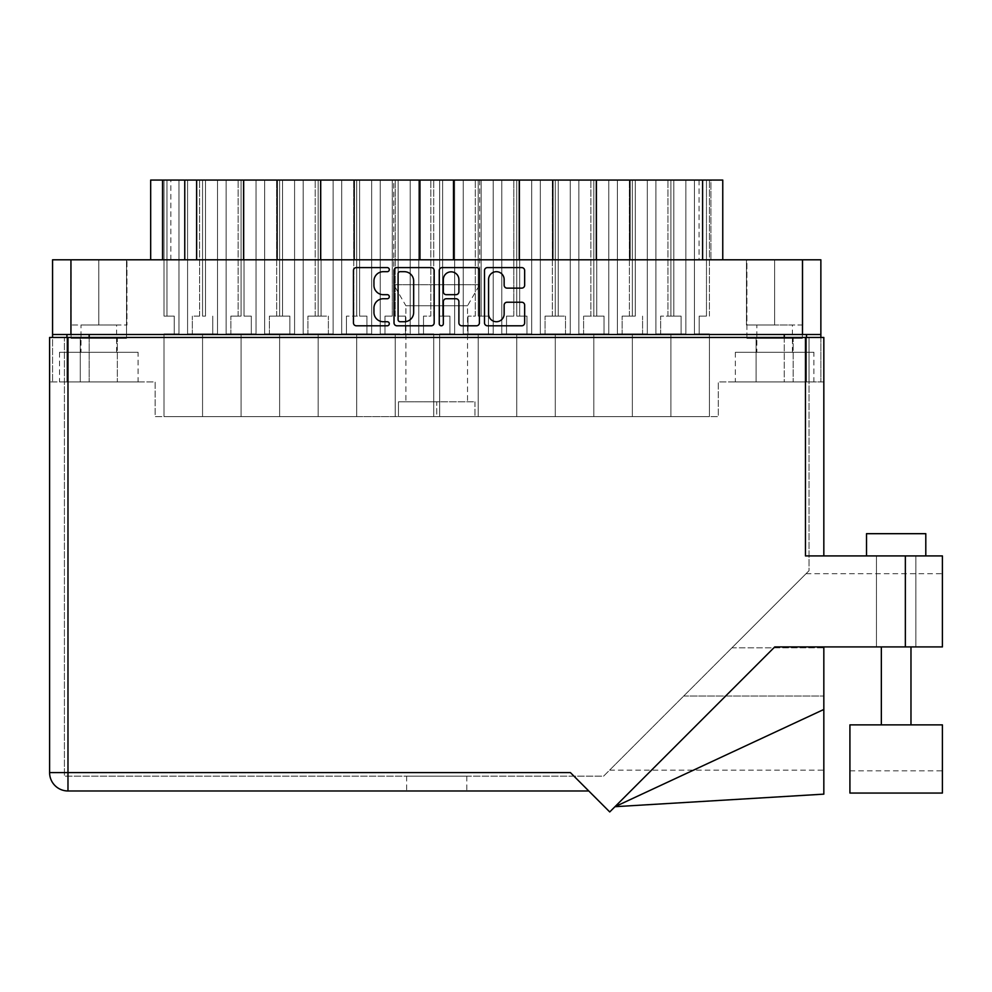 <?xml version="1.0" encoding="UTF-8"?>
<svg xmlns="http://www.w3.org/2000/svg" width="992" height="992" viewBox="0 0 992 992"><rect width="100%" height="100%" fill="white"/><g stroke="black" fill="none" stroke-linecap="round" stroke-linejoin="round"><path stroke-width="0.74" stroke-dasharray="4.96 3.72" d="M632.35 333.907L617.384 333.907L622.12 333.907L617.384 333.907L617.384 180.06L617.384 333.907L632.35 333.907L617.384 333.907L632.35 333.907L617.384 333.907L622.12 333.907L617.384 333.907L617.384 180.06L617.384 333.907L632.35 333.907L617.384 333.907L617.384 180.06L617.384 333.907L617.384 180.06L629.412 180.06L617.384 180.06L617.384 333.907L647.317 333.907L647.317 180.06L647.317 333.907L647.317 180.06L647.317 333.907L647.317 180.06L632.35 180.06L635.289 180.06L635.289 316.113L635.289 180.06L632.35 180.06L635.289 180.06L632.35 180.06L635.289 180.06L635.289 316.113L635.289 180.06L608.79 180.06L635.289 180.06L632.35 180.06L632.35 316.113L632.35 180.06L632.35 316.113L632.35 180.06L632.35 316.113L632.35 180.06L635.289 180.06L635.289 316.113L622.12 316.113L635.289 316.113L632.35 316.113L635.289 316.113L632.35 316.113L635.289 316.113L632.35 316.113L635.289 316.113L632.35 316.113L635.289 316.113L635.289 180.06L670.89 180.06L670.89 316.113L670.89 180.06L670.89 316.113L660.66 316.113L673.828 316.113L673.828 180.06L685.856 180.06L685.856 333.907L670.89 333.907L670.89 416.603L709.416 416.603L632.35 416.603L670.89 416.603L632.35 416.603L670.89 416.603L632.35 416.603L670.89 416.603L632.35 416.603L670.89 416.603L632.35 416.603L670.89 416.603L670.89 333.907L685.856 333.907L670.89 333.907L670.89 416.603L670.89 333.907L685.856 333.907L670.89 333.907L685.856 333.907L670.89 333.907L670.89 416.603L670.89 333.907L685.856 333.907L681.107 333.907L685.856 333.907L685.856 180.06L685.856 333.907L685.856 180.06L694.45 180.06L685.856 180.06L685.856 333.907L685.856 180.06L694.45 180.06L694.45 333.907L709.416 333.907L709.416 416.603L709.416 333.907L709.416 416.603L709.416 333.907L694.45 333.907L709.416 333.907L694.45 333.907L709.416 333.907L694.45 333.907L709.416 333.907L694.45 333.907L699.186 333.907L694.45 333.907L699.186 333.907L694.45 333.907L699.186 333.907L694.45 333.907L699.186 333.907L694.45 333.907L694.45 180.06L685.856 180.06L694.45 180.06L685.856 180.06L685.856 333.907L685.856 180.06L694.45 180.06L694.45 333.907L694.45 180.06L670.89 180.06L685.856 180.06L670.89 180.06L685.856 180.06L670.89 180.06L685.856 180.06L670.89 180.06L673.828 180.06L673.828 316.113L673.828 180.06L673.828 316.113L673.828 180.06L673.828 316.113L681.107 316.113L673.828 316.113L681.107 316.113L681.107 333.907L681.107 316.113L673.828 316.113L673.828 180.06L673.828 316.113L681.107 316.113L681.107 333.907L681.107 316.113L673.828 316.113L681.107 316.113L681.107 333.907L681.107 316.113L670.89 316.113L670.89 180.06L647.317 180.06L647.317 333.907L632.35 333.907L632.35 416.603L593.811 416.603L632.35 416.603L593.811 416.603L632.35 416.603L593.811 416.603L632.35 416.603L593.811 416.603L632.35 416.603L632.35 333.907L647.317 333.907L632.35 333.907L632.35 416.603L632.35 333.907L632.35 416.603L632.35 333.907L647.317 333.907L632.35 333.907L632.35 416.603L632.35 333.907L647.317 333.907L632.35 333.907L647.317 333.907L632.35 333.907L632.35 416.603M555.284 333.907L540.318 333.907L545.054 333.907L540.318 333.907L540.318 180.06L540.318 333.907L555.284 333.907L540.318 333.907L555.284 333.907L540.318 333.907L545.054 333.907L540.318 333.907L540.318 180.06L540.318 333.907L555.284 333.907L540.318 333.907L540.318 180.06L540.318 333.907L540.318 180.06L552.346 180.06L540.318 180.06L540.318 333.907L570.251 333.907L570.251 180.06L570.251 333.907L570.251 180.06L570.251 333.907L570.251 180.06L555.284 180.06L558.223 180.06L558.223 316.113L558.223 180.06L555.284 180.06L558.223 180.06L555.284 180.06L558.223 180.06L558.223 316.113L558.223 180.06L531.712 180.06L555.284 180.06L552.346 180.06L555.284 180.06L555.284 316.113L555.284 180.06L555.284 316.113L555.284 180.06L555.284 316.113L545.054 316.113L555.284 316.113L555.284 180.06L558.223 180.06L558.223 316.113L565.514 316.113L555.284 316.113L558.223 316.113L555.284 316.113L558.223 316.113L555.284 316.113L558.223 316.113L555.284 316.113L558.223 316.113L555.284 316.113L558.223 316.113L558.223 180.06L593.811 180.06L593.811 316.113L593.811 180.06L593.811 316.113L583.594 316.113L596.75 316.113L596.75 180.06L608.79 180.06L608.79 333.907L593.811 333.907L593.811 416.603L555.284 416.603L593.811 416.603L555.284 416.603L593.811 416.603L555.284 416.603L593.811 416.603L555.284 416.603L593.811 416.603L555.284 416.603L593.811 416.603L593.811 333.907L608.79 333.907L593.811 333.907L608.79 333.907L593.811 333.907L593.811 416.603L593.811 333.907L608.79 333.907L593.811 333.907L608.79 333.907L604.041 333.907L608.79 333.907L608.79 180.06L608.79 333.907L608.79 180.06L608.79 333.907L608.79 180.06L608.79 333.907L608.79 180.06L593.811 180.06L608.79 180.06L593.811 180.06L608.79 180.06L593.811 180.06L608.79 180.06L593.811 180.06L596.75 180.06L596.75 316.113L596.75 180.06L596.75 316.113L596.75 180.06L596.75 316.113L604.041 316.113L596.75 316.113L604.041 316.113L604.041 333.907L604.041 316.113L596.75 316.113L596.75 180.06L596.75 316.113L604.041 316.113L604.041 333.907L604.041 316.113L596.75 316.113L604.041 316.113L604.041 333.907L604.041 316.113L593.811 316.113L593.811 180.06L570.251 180.06L570.251 333.907L555.284 333.907L555.284 416.603L516.745 416.603L555.284 416.603L516.745 416.603L555.284 416.603L516.745 416.603L555.284 416.603L516.745 416.603L555.284 416.603L555.284 333.907L555.284 416.603L555.284 333.907L555.284 416.603L555.284 333.907L570.251 333.907L555.284 333.907L570.251 333.907L555.284 333.907L555.284 416.603L555.284 333.907L570.251 333.907L555.284 333.907L570.251 333.907L555.284 333.907L555.284 416.603M519.684 316.113L519.684 180.06L531.712 180.06L531.712 333.907L516.745 333.907L516.745 416.603L478.218 416.603L516.745 416.603L478.218 416.603L516.745 416.603L478.218 416.603L516.745 416.603L478.218 416.603L516.745 416.603L516.745 333.907L531.712 333.907L516.745 333.907L531.712 333.907L516.745 333.907L516.745 416.603L516.745 333.907L531.712 333.907L516.745 333.907L531.712 333.907L526.975 333.907L531.712 333.907L531.712 180.06L531.712 333.907L531.712 180.06L531.712 333.907L531.712 180.06L531.712 333.907L531.712 180.06L516.745 180.06L531.712 180.06L516.745 180.06L531.712 180.06L516.745 180.06L531.712 180.06L516.745 180.06L519.684 180.06L519.684 316.113L519.684 180.06L519.684 316.113L519.684 180.06L519.684 316.113L526.975 316.113L519.684 316.113L526.975 316.113L526.975 333.907L526.975 316.113L519.684 316.113L519.684 180.06L519.684 316.113L526.975 316.113L526.975 333.907L526.975 316.113L519.684 316.113L526.975 316.113L526.975 333.907L526.975 316.113L516.745 316.113L516.745 180.06L493.185 180.06L493.185 333.907L478.218 333.907L478.218 416.603L439.679 416.603L478.218 416.603L439.679 416.603L478.218 416.603L478.218 333.907L478.218 416.603L478.218 333.907L493.185 333.907L478.218 333.907L493.185 333.907L478.218 333.907L478.218 416.603L478.218 333.907L493.185 333.907L478.218 333.907L493.185 333.907L488.436 333.907L493.185 333.907L493.185 180.06L493.185 333.907L493.185 180.06L501.778 180.06L501.778 333.907L516.745 333.907L516.745 416.603L516.745 333.907L516.745 416.603L516.745 333.907L501.778 333.907L516.745 333.907L501.778 333.907L516.745 333.907L501.778 333.907L516.745 333.907L501.778 333.907L506.528 333.907L501.778 333.907L506.528 333.907L501.778 333.907L506.528 333.907L501.778 333.907L506.528 333.907L501.778 333.907L501.778 180.06L493.185 180.06L493.185 333.907L493.185 180.06L501.778 180.06L493.185 180.06L501.778 180.06L501.778 333.907L501.778 180.06L493.185 180.06L493.185 333.907L493.185 180.06L501.778 180.06L501.778 333.907L501.778 180.06L501.778 333.907L501.778 180.06L516.745 180.06L501.778 180.06L516.745 180.06L501.778 180.06L516.745 180.06L516.745 316.113L519.684 316.113L516.745 316.113L519.684 316.113L516.745 316.113L516.745 180.06L516.745 316.113L519.684 316.113M442.618 316.113L442.618 180.06L454.646 180.06L454.646 333.907L439.679 333.907L439.679 416.603L439.679 333.907L454.646 333.907L439.679 333.907L454.646 333.907L449.909 333.907L454.646 333.907L454.646 180.06L463.252 180.06L454.646 180.06L454.646 333.907L454.646 180.06L463.252 180.06L463.252 333.907L478.218 333.907L463.252 333.907L478.218 333.907L463.252 333.907L467.988 333.907L463.252 333.907L467.988 333.907L463.252 333.907L463.252 180.06L439.679 180.06L454.646 180.06L439.679 180.06L442.618 180.06L442.618 316.113L442.618 180.06L442.618 316.113L449.909 316.113L442.618 316.113L449.909 316.113L449.909 333.907L449.909 316.113L439.679 316.113L439.679 180.06L439.679 316.113L442.618 316.113M481.157 316.113L481.157 180.06L493.185 180.06L478.218 180.06L493.185 180.06L478.218 180.06L493.185 180.06L478.218 180.06L493.185 180.06L478.218 180.06L481.157 180.06L481.157 316.113L481.157 180.06L481.157 316.113L481.157 180.06L481.157 316.113L488.436 316.113L481.157 316.113L488.436 316.113L488.436 333.907L488.436 316.113L481.157 316.113L481.157 180.06L481.157 316.113L488.436 316.113L488.436 333.907L488.436 316.113L481.157 316.113L488.436 316.113L488.436 333.907L488.436 316.113L478.218 316.113L478.218 180.06L463.252 180.06L463.252 333.907L463.252 180.06L478.218 180.06L478.218 316.113L481.157 316.113L478.218 316.113L481.157 316.113L478.218 316.113L478.218 180.06L478.218 316.113L481.157 316.113M318.147 333.907L303.18 333.907L307.929 333.907L303.18 333.907L303.18 180.06L303.18 333.907L318.147 333.907L303.18 333.907L318.147 333.907L303.18 333.907L307.929 333.907L303.18 333.907L303.18 180.06L303.18 333.907L318.147 333.907L303.18 333.907L318.147 333.907L303.18 333.907L303.18 180.06L303.18 333.907L303.18 180.06L303.18 333.907L303.18 180.06L315.208 180.06L303.18 180.06L303.18 333.907L333.126 333.907L333.126 180.06L333.126 333.907L333.126 180.06L318.147 180.06L321.086 180.06L318.147 180.06L321.086 180.06L321.086 316.113L321.086 180.06L294.587 180.06L318.147 180.06L315.208 180.06L318.147 180.06L318.147 316.113L318.147 180.06L318.147 316.113L307.929 316.113L318.147 316.113L318.147 180.06L321.086 180.06L321.086 316.113L328.377 316.113L318.147 316.113L321.086 316.113L318.147 316.113L321.086 316.113L318.147 316.113L321.086 316.113L318.147 316.113L321.086 316.113L321.086 180.06L356.686 180.06L356.686 316.113L356.686 180.06L356.686 316.113L346.456 316.113L359.625 316.113L359.625 180.06L371.653 180.06L371.653 333.907L356.686 333.907L356.686 416.603L433.752 416.603L318.147 416.603L356.686 416.603L318.147 416.603L356.686 416.603L318.147 416.603L356.686 416.603L318.147 416.603L356.686 416.603L356.686 333.907L371.653 333.907L356.686 333.907L371.653 333.907L356.686 333.907L356.686 416.603L356.686 333.907L371.653 333.907L356.686 333.907L371.653 333.907L366.916 333.907L371.653 333.907L371.653 180.06L371.653 333.907L371.653 180.06L380.246 180.06L371.653 180.06L371.653 333.907L371.653 180.06L380.246 180.06L380.246 333.907L395.225 333.907L395.225 416.603L395.225 333.907L395.225 416.603L395.225 333.907L395.225 416.603L395.225 333.907L410.192 333.907L380.246 333.907L395.225 333.907L380.246 333.907L395.225 333.907L380.246 333.907L395.225 333.907L380.246 333.907L384.995 333.907L380.246 333.907L384.995 333.907L380.246 333.907L384.995 333.907L380.246 333.907L384.995 333.907L380.246 333.907L380.246 180.06L371.653 180.06L380.246 180.06L371.653 180.06L371.653 333.907L371.653 180.06L380.246 180.06L380.246 333.907L380.246 180.06L356.686 180.06L371.653 180.06L356.686 180.06L371.653 180.06L356.686 180.06L371.653 180.06L356.686 180.06L359.625 180.06L359.625 316.113L359.625 180.06L359.625 316.113L359.625 180.06L359.625 316.113L366.916 316.113L359.625 316.113L366.916 316.113L366.916 333.907L366.916 316.113L359.625 316.113L359.625 180.06L359.625 316.113L366.916 316.113L366.916 333.907L366.916 316.113L359.625 316.113L366.916 316.113L366.916 333.907L366.916 316.113L356.686 316.113L356.686 180.06L333.126 180.06L333.126 333.907L318.147 333.907L318.147 416.603L279.62 416.603L318.147 416.603L279.62 416.603L318.147 416.603L279.62 416.603L318.147 416.603L279.62 416.603L318.147 416.603L279.62 416.603L318.147 416.603L318.147 333.907L318.147 416.603L318.147 333.907L318.147 416.603L318.147 333.907L333.126 333.907L318.147 333.907L318.147 416.603L318.147 333.907L333.126 333.907L318.147 333.907L333.126 333.907L318.147 333.907L318.147 416.603M279.62 333.907L264.653 333.907L269.39 333.907L264.653 333.907L264.653 180.06L264.653 333.907L279.62 333.907L264.653 333.907L279.62 333.907L264.653 333.907L269.39 333.907L264.653 333.907L264.653 180.06L264.653 333.907L279.62 333.907L264.653 333.907L264.653 180.06L264.653 333.907L264.653 180.06L279.62 180.06L256.048 180.06L279.62 180.06L279.62 316.113L279.62 180.06L279.62 316.113L279.62 180.06L279.62 316.113L269.39 316.113L282.559 316.113L282.559 180.06L294.587 180.06L294.587 333.907L279.62 333.907L279.62 416.603L241.081 416.603L279.62 416.603L241.081 416.603L279.62 416.603L241.081 416.603L279.62 416.603L241.081 416.603L279.62 416.603L279.62 333.907L294.587 333.907L279.62 333.907L294.587 333.907L279.62 333.907L279.62 416.603L279.62 333.907L294.587 333.907L279.62 333.907L294.587 333.907L279.62 333.907L279.62 416.603L279.62 333.907L294.587 333.907L289.85 333.907L294.587 333.907L294.587 180.06L294.587 333.907L294.587 180.06L294.587 333.907L294.587 180.06L294.587 333.907L294.587 180.06L294.587 333.907L294.587 180.06L279.62 180.06L294.587 180.06L279.62 180.06L294.587 180.06L279.62 180.06L294.587 180.06L279.62 180.06L294.587 180.06L279.62 180.06L282.559 180.06L282.559 316.113L282.559 180.06L282.559 316.113L282.559 180.06L282.559 316.113L289.85 316.113L282.559 316.113L282.559 180.06L282.559 316.113L289.85 316.113L289.85 333.907L289.85 316.113L282.559 316.113L289.85 316.113L289.85 333.907L289.85 316.113L282.559 316.113L282.559 180.06L282.559 316.113L289.85 316.113L289.85 333.907L289.85 316.113L282.559 316.113L289.85 316.113L289.85 333.907L289.85 316.113L279.62 316.113L279.62 180.06L256.048 180.06L256.048 333.907L241.081 333.907L241.081 416.603L202.554 416.603L241.081 416.603L202.554 416.603L241.081 416.603L202.554 416.603L241.081 416.603L202.554 416.603L241.081 416.603L202.554 416.603L241.081 416.603L241.081 333.907L241.081 416.603L241.081 333.907L241.081 416.603L241.081 333.907L256.048 333.907L241.081 333.907L256.048 333.907L241.081 333.907L241.081 416.603L241.081 333.907L256.048 333.907L241.081 333.907L256.048 333.907L251.311 333.907L256.048 333.907L256.048 180.06L256.048 333.907L256.048 180.06L264.653 180.06L264.653 333.907L279.62 333.907L279.62 416.603M241.081 333.907L226.114 333.907L230.863 333.907L226.114 333.907L226.114 180.06L226.114 333.907L241.081 333.907L226.114 333.907L241.081 333.907L226.114 333.907L230.863 333.907L226.114 333.907L226.114 180.06L226.114 333.907L241.081 333.907L226.114 333.907L241.081 333.907L226.114 333.907L226.114 180.06L226.114 333.907L226.114 180.06L226.114 333.907L226.114 180.06L244.02 180.06L241.081 180.06L244.02 180.06L244.02 316.113L244.02 180.06L241.081 180.06L244.02 180.06L241.081 180.06L244.02 180.06L244.02 316.113L251.311 316.113L244.02 316.113L251.311 316.113L244.02 316.113L251.311 316.113L244.02 316.113L251.311 316.113L244.02 316.113L244.02 180.06L226.114 180.06L241.081 180.06L226.114 180.06L241.081 180.06L226.114 180.06L241.081 180.06L226.114 180.06L241.081 180.06L241.081 316.113L241.081 180.06L241.081 316.113L230.863 316.113L241.081 316.113L241.081 180.06L178.982 180.06L205.493 180.06L205.493 316.113L205.493 180.06L202.554 180.06L205.493 180.06L202.554 180.06L205.493 180.06L205.493 316.113L205.493 180.06L202.554 180.06L205.493 180.06L202.554 180.06L202.554 316.113L202.554 180.06L202.554 316.113L202.554 180.06L202.554 316.113L202.554 180.06L205.493 180.06L205.493 316.113L192.324 316.113L205.493 316.113L192.324 316.113L205.493 316.113L205.493 180.06L217.521 180.06L217.521 333.907L202.554 333.907L202.554 416.603L164.015 416.603L202.554 416.603L164.015 416.603L202.554 416.603L164.015 416.603L202.554 416.603L164.015 416.603L202.554 416.603L202.554 333.907L217.521 333.907L202.554 333.907L217.521 333.907L202.554 333.907L202.554 416.603L202.554 333.907L217.521 333.907L202.554 333.907L217.521 333.907L202.554 333.907L202.554 416.603L202.554 333.907L202.554 416.603L202.554 333.907L217.521 333.907L212.772 333.907L217.521 333.907L217.521 180.06L217.521 333.907L217.521 180.06L217.521 333.907L217.521 180.06L226.114 180.06L217.521 180.06L226.114 180.06L226.114 333.907L241.081 333.907L241.081 416.603M398.152 316.113L398.152 180.06L410.192 180.06L410.192 333.907L405.443 333.907L410.192 333.907L410.192 180.06L418.785 180.06L410.192 180.06L410.192 333.907L410.192 180.06L418.785 180.06L418.785 333.907L433.752 333.907L433.752 416.603L433.752 333.907L418.785 333.907L433.752 333.907L418.785 333.907L423.522 333.907L418.785 333.907L423.522 333.907L418.785 333.907L418.785 180.06L395.225 180.06L410.192 180.06L395.225 180.06L398.152 180.06L398.152 316.113L398.152 180.06L398.152 316.113L405.443 316.113L398.152 316.113L405.443 316.113L405.443 333.907L405.443 316.113L395.225 316.113L395.225 180.06L380.246 180.06L380.246 333.907L380.246 180.06L380.246 333.907L380.246 180.06L395.225 180.06L380.246 180.06L395.225 180.06L380.246 180.06L395.225 180.06L395.225 316.113L398.152 316.113M166.954 316.113L166.954 180.06L178.982 180.06L178.982 333.907L164.015 333.907L164.015 416.603L164.015 333.907L178.982 333.907L164.015 333.907L178.982 333.907L164.015 333.907L164.015 416.603L164.015 333.907L178.982 333.907L164.015 333.907L178.982 333.907L174.245 333.907L178.982 333.907L178.982 180.06L178.982 333.907L178.982 180.06L178.982 333.907L178.982 180.06L178.982 333.907L178.982 180.06L164.015 180.06L178.982 180.06L164.015 180.06L178.982 180.06L164.015 180.06L178.982 180.06L166.954 180.06L166.954 316.113L166.954 180.06L166.954 316.113L166.954 180.06L166.954 316.113L174.245 316.113L164.015 316.113L164.015 180.06L164.015 316.113L174.245 316.113L174.245 333.907L174.245 316.113L166.954 316.113L166.954 180.06L166.954 316.113L174.245 316.113L174.245 333.907L174.245 316.113L166.954 316.113L174.245 316.113L174.245 333.907L174.245 316.113L164.015 316.113L166.954 316.113L164.015 316.113L164.015 180.06L164.015 316.113L166.954 316.113M488.585 313.943A7.787 7.787 0 0 0 496.36 321.73A7.787 7.787 0 0 0 504.147 313.943L504.147 305.139A2.914 2.914 0 0 1 507.048 302.238L521.742 302.238A2.914 2.914 0 0 1 524.656 305.139L524.656 322.884A2.914 2.914 0 0 1 521.742 325.798L487.419 325.798A2.914 2.914 0 0 1 484.505 322.884L484.505 270.518A2.914 2.914 0 0 1 487.419 267.604L521.742 267.604A2.914 2.914 0 0 1 524.656 270.518L524.656 285.212A2.914 2.914 0 0 1 521.742 288.126L507.048 288.126A2.914 2.914 0 0 1 504.147 285.212L504.147 279.471A7.787 7.787 0 0 0 496.36 271.684A7.787 7.787 0 0 0 488.585 279.471L488.585 313.943M441.304 325.798A2.034 2.034 0 0 0 443.337 323.764L443.337 301.655A2.914 2.914 0 0 1 446.251 298.741L455.998 298.741A2.914 2.914 0 0 1 458.899 301.655L458.899 322.884A2.914 2.914 0 0 0 461.813 325.798L476.507 325.798A2.914 2.914 0 0 0 479.409 322.884L479.409 270.518A2.914 2.914 0 0 0 476.507 267.604L442.172 267.604A2.914 2.914 0 0 0 439.258 270.518L439.258 323.764A2.034 2.034 0 0 0 441.304 325.798M479.694 180.06L479.694 284.704L393.737 284.704L479.694 284.704L467.542 305.747L467.542 401.785L405.889 401.785L405.889 305.747L467.542 305.747L405.889 305.747L393.737 284.704L393.737 180.06L479.694 180.06L393.737 180.06M80.278 381.92L80.278 338.346L117.329 338.346L80.278 338.346L117.329 338.346L80.278 338.346L80.278 381.92L117.329 381.92L117.329 338.346L117.329 381.92L80.278 381.92M81.022 352.284L116.585 352.284L81.022 352.284L81.022 325.016L116.585 325.016L81.022 325.016M116.585 352.284L116.585 325.016M756.102 381.92L756.102 338.346L793.154 338.346L756.102 338.346L793.154 338.346L756.102 338.346L756.102 381.92L793.154 381.92L793.154 338.346L793.154 381.92L756.102 381.92M756.846 352.284L792.41 352.284L756.846 352.284L756.846 325.016L792.41 325.016L756.846 325.016M792.41 352.284L792.41 325.016M71.089 338.346L71.089 259.805L126.517 259.805L71.089 259.805L126.517 259.805L71.089 259.805L71.089 338.346L126.517 338.346L126.517 259.805L126.517 338.346L71.089 338.346M746.914 338.346L746.914 259.805L802.342 259.805L746.914 259.805L802.342 259.805L746.914 259.805L746.914 338.346L802.342 338.346L802.342 259.805L802.342 338.346L746.914 338.346M813.899 352.284L735.357 352.284L813.899 352.284L813.899 381.92L735.357 381.92L813.899 381.92M735.357 352.284L735.357 381.92M138.074 352.284L59.532 352.284L138.074 352.284L138.074 381.92L59.532 381.92L138.074 381.92M59.532 352.284L59.532 381.92M670.89 333.907L655.91 333.907L660.66 333.907L655.91 333.907L655.91 180.06L655.91 333.907L670.89 333.907L655.91 333.907L670.89 333.907L655.91 333.907L660.66 333.907L655.91 333.907L655.91 180.06L655.91 333.907L670.89 333.907L655.91 333.907L670.89 333.907L655.91 333.907L655.91 180.06L655.91 333.907L655.91 180.06L655.91 333.907L655.91 180.06L670.89 180.06L655.91 180.06L670.89 180.06L655.91 180.06L670.89 180.06L655.91 180.06L667.951 180.06L655.91 180.06L655.91 333.907L670.89 333.907L670.89 416.603M593.811 333.907L578.844 333.907L583.594 333.907L578.844 333.907L578.844 180.06L578.844 333.907L593.811 333.907L578.844 333.907L593.811 333.907L578.844 333.907L583.594 333.907L578.844 333.907L578.844 180.06L578.844 333.907L593.811 333.907L578.844 333.907L593.811 333.907L578.844 333.907L578.844 180.06L578.844 333.907L578.844 180.06L578.844 333.907L578.844 180.06L593.811 180.06L578.844 180.06L593.811 180.06L578.844 180.06L593.811 180.06L578.844 180.06L590.885 180.06L578.844 180.06L578.844 333.907L593.811 333.907L593.811 416.603M341.719 180.06L341.719 333.907L356.686 333.907L356.686 416.603L356.686 333.907L356.686 416.603L356.686 333.907L341.719 333.907L356.686 333.907L341.719 333.907L356.686 333.907L341.719 333.907L356.686 333.907L341.719 333.907L346.456 333.907L341.719 333.907L346.456 333.907L341.719 333.907L346.456 333.907L341.719 333.907L346.456 333.907L341.719 333.907L341.719 180.06L341.719 333.907L341.719 180.06L341.719 333.907L341.719 180.06L341.719 333.907L341.719 180.06L356.686 180.06L341.719 180.06L356.686 180.06L341.719 180.06L341.719 333.907L341.719 180.06M202.554 333.907L187.575 333.907L192.324 333.907L187.575 333.907L187.575 180.06L187.575 333.907L202.554 333.907L187.575 333.907L202.554 333.907L187.575 333.907L192.324 333.907L187.575 333.907L187.575 180.06L187.575 333.907L202.554 333.907L187.575 333.907L187.575 180.06L187.575 333.907L187.575 180.06L202.554 180.06L187.575 180.06L199.615 180.06L187.575 180.06L187.575 333.907L202.554 333.907L202.554 416.603M405.889 401.785L467.542 401.785M328.377 333.907L333.126 333.907L328.377 333.907L328.377 316.113L328.377 333.907M642.58 333.907L647.317 333.907L642.58 333.907L642.58 316.113L642.58 333.907M565.514 333.907L570.251 333.907L565.514 333.907L565.514 316.113L565.514 333.907M699.05 180.06L699.05 259.805L722.759 259.805L722.759 180.06L710.904 180.06L710.904 259.805L710.904 180.06L629.846 180.06L629.846 259.805L419.951 259.805L419.951 180.06L354.181 180.06L354.181 259.805L320.652 259.805L320.652 180.06L277.115 180.06L277.115 259.805L243.586 259.805L243.586 180.06L150.672 180.06L150.672 259.805L170.835 259.805L170.835 180.06M596.316 259.805L596.316 180.06L552.78 180.06L552.78 259.805L699.05 259.805M519.25 259.805L519.25 180.06L453.48 180.06L453.48 259.805L552.78 259.805M419.951 259.805L453.48 259.805M320.652 259.805L354.181 259.805M150.672 259.805L170.835 259.805M820.868 259.805L802.491 259.805L802.491 334.502L52.564 334.502L66.935 334.502L52.564 334.502L52.564 381.92L52.564 337.466M820.868 337.466L820.868 381.92L820.868 334.502L806.496 334.502L806.496 381.92L820.868 381.92L806.496 381.92L806.496 334.502L806.496 381.92L784.263 381.92L806.496 381.92L806.496 337.466M802.491 259.805L52.564 259.805M66.935 334.502L66.935 381.92L66.935 334.502L89.168 334.502L66.935 334.502L66.935 381.92L66.935 337.466M66.935 381.92L89.168 381.92L66.935 381.92M436.716 416.603L398.474 416.603L474.957 416.603L436.716 416.603L436.716 401.785L474.957 401.785L436.716 401.785L436.716 416.603M89.168 337.466L89.168 381.92L89.168 334.502L784.263 334.502L784.263 381.92L718.307 381.92L718.307 416.603L155.124 416.603L155.124 381.92L89.168 381.92L155.124 381.92L155.124 416.603L718.307 416.603L718.307 381.92L784.263 381.92L784.263 337.466M89.168 334.502L802.491 334.502M806.496 334.502L784.263 334.502M256.048 180.06L256.048 333.907L256.048 180.06L256.048 333.907L256.048 180.06L244.02 180.06L256.048 180.06L244.02 180.06L256.048 180.06L244.02 180.06L256.048 180.06L244.02 180.06L256.048 180.06L256.048 333.907L256.048 180.06M333.126 180.06L333.126 333.907L333.126 180.06M418.785 180.06L418.785 333.907L418.785 180.06L433.752 180.06L418.785 180.06L433.752 180.06L418.785 180.06L418.785 333.907L418.785 180.06M192.324 333.907L187.575 333.907L192.324 333.907L192.324 316.113L192.324 333.907M269.39 333.907L264.653 333.907L269.39 333.907L269.39 316.113L269.39 333.907M217.521 180.06L217.521 333.907L217.521 180.06L217.521 333.907L217.521 180.06L205.493 180.06L217.521 180.06L205.493 180.06L217.521 180.06L205.493 180.06L217.521 180.06L205.493 180.06L217.521 180.06L217.521 333.907L217.521 180.06M230.863 333.907L226.114 333.907L230.863 333.907L230.863 316.113L230.863 333.907M307.929 333.907L303.18 333.907L307.929 333.907L307.929 316.113L307.929 333.907M570.251 180.06L570.251 333.907L570.251 180.06M647.317 180.06L647.317 333.907L647.317 180.06M583.594 333.907L578.844 333.907L583.594 333.907L583.594 316.113L583.594 333.907M694.45 180.06L694.45 333.907L694.45 180.06L694.45 333.907L694.45 180.06L709.416 180.06L694.45 180.06L709.416 180.06L694.45 180.06L709.416 180.06L694.45 180.06L709.416 180.06L694.45 180.06L694.45 333.907L694.45 180.06M545.054 333.907L540.318 333.907L545.054 333.907L545.054 316.113L545.054 333.907M622.12 333.907L617.384 333.907L622.12 333.907L622.12 316.113L622.12 333.907M660.66 333.907L655.91 333.907L660.66 333.907L660.66 316.113L660.66 333.907M722.759 259.805L629.846 259.805M243.586 259.805L277.115 259.805M98.803 259.805L70.643 259.805L98.803 259.805L98.803 325.016L126.964 325.016L126.964 259.805L126.964 325.016L70.643 325.016L98.803 325.016L98.803 259.805M746.468 259.805L774.628 259.805L746.468 259.805L746.468 325.016L774.628 325.016L774.628 259.805L802.788 259.805L774.628 259.805L774.628 325.016L746.468 325.016L746.468 259.805M463.252 180.06L475.28 180.06L463.252 180.06L463.252 333.907L463.252 180.06M380.246 180.06L392.286 180.06L380.246 180.06L380.246 333.907L380.246 180.06M501.778 180.06L513.806 180.06L501.778 180.06L501.778 333.907L501.778 180.06M596.316 180.06L629.846 180.06M519.25 180.06L552.78 180.06M419.951 180.06L453.48 180.06M320.652 180.06L354.181 180.06M243.586 180.06L277.115 180.06M802.788 325.016L774.628 325.016L802.788 325.016L802.788 259.805L802.788 325.016M70.643 325.016L70.643 259.805L70.643 325.016M474.957 401.785L474.957 416.603L474.957 401.785M398.474 401.785L436.716 401.785L398.474 401.785L398.474 416.603L398.474 401.785M383.259 271.684A9.312 9.312 0 0 0 373.947 280.996L373.947 285.361A9.312 9.312 0 0 0 383.259 294.674L387.252 294.674A2.034 2.034 0 0 1 389.298 296.707A2.034 2.034 0 0 1 387.252 298.741L383.259 298.741A9.312 9.312 0 0 0 373.947 308.053L373.947 312.418A9.312 9.312 0 0 0 383.259 321.73L387.252 321.73A2.034 2.034 0 0 1 389.298 323.764A2.034 2.034 0 0 1 387.252 325.798L356.339 325.798A2.914 2.914 0 0 1 353.437 322.884L353.437 270.518A2.914 2.914 0 0 1 356.339 267.604L387.252 267.604A2.034 2.034 0 0 1 389.298 269.65A2.034 2.034 0 0 1 387.252 271.684L383.259 271.684M434.174 322.884L434.174 270.518A2.914 2.914 0 0 0 431.26 267.604L396.924 267.604A2.914 2.914 0 0 0 394.022 270.518L394.022 322.884A2.914 2.914 0 0 0 396.924 325.798L431.26 325.798A2.914 2.914 0 0 0 434.174 322.884M400.136 271.684A2.034 2.034 0 0 0 398.09 273.718L398.09 319.684A2.034 2.034 0 0 0 400.136 321.73L404.352 321.73A9.312 9.312 0 0 0 413.664 312.418L413.664 280.996A9.312 9.312 0 0 0 404.352 271.684L400.136 271.684M458.899 279.608A7.787 7.787 0 0 0 451.124 271.833A7.787 7.787 0 0 0 443.337 279.608L443.337 291.76A2.914 2.914 0 0 0 446.251 294.674L455.998 294.674A2.914 2.914 0 0 0 458.899 291.76L458.899 279.608M187.575 180.06L187.575 333.907L187.575 180.06M199.615 316.113L199.615 180.06L199.615 316.113M178.982 180.06L178.982 333.907L178.982 180.06M226.114 180.06L226.114 333.907L226.114 180.06M238.142 316.113L238.142 180.06L238.142 316.113M212.772 316.113L212.772 333.907L212.772 316.113M513.806 316.113L513.806 180.06L513.806 316.113L506.528 316.113L513.806 316.113L513.806 180.06L513.806 316.113L506.528 316.113L506.528 333.907L506.528 316.113L513.806 316.113L513.806 180.06L513.806 316.113L506.528 316.113L506.528 333.907L506.528 316.113L513.806 316.113L513.806 180.06L513.806 316.113L506.528 316.113L506.528 333.907L506.528 316.113L513.806 316.113M493.185 180.06L493.185 333.907L493.185 180.06M578.844 180.06L578.844 333.907L578.844 180.06M590.885 316.113L590.885 180.06L590.885 316.113M655.91 180.06L655.91 333.907L655.91 180.06M667.951 316.113L667.951 180.06L667.951 316.113M264.653 180.06L264.653 333.907L264.653 180.06M276.681 316.113L276.681 180.06L276.681 316.113M244.02 316.113L244.02 180.06L244.02 316.113M251.311 316.113L251.311 333.907L251.311 316.113M353.747 316.113L353.747 180.06L353.747 316.113M346.456 316.113L346.456 333.907L346.456 316.113M321.086 316.113L321.086 180.06L321.086 316.113M430.813 316.113L430.813 180.06L430.813 316.113L423.522 316.113L430.813 316.113L430.813 180.06L430.813 316.113L423.522 316.113L423.522 333.907L423.522 316.113L430.813 316.113M410.192 180.06L410.192 333.907L410.192 180.06M174.245 316.113L174.245 333.907L174.245 316.113M423.522 316.113L423.522 333.907L423.522 316.113M405.443 316.113L405.443 333.907L405.443 316.113M303.18 180.06L303.18 333.907L303.18 180.06M315.208 316.113L315.208 180.06L315.208 316.113M294.587 180.06L294.587 333.907L294.587 180.06M392.286 316.113L392.286 180.06L392.286 316.113L384.995 316.113L392.286 316.113L392.286 180.06L392.286 316.113L384.995 316.113L384.995 333.907L384.995 316.113L392.286 316.113L392.286 180.06L392.286 316.113L384.995 316.113L384.995 333.907L384.995 316.113L392.286 316.113L392.286 180.06L392.286 316.113L384.995 316.113L384.995 333.907L384.995 316.113L392.286 316.113M371.653 180.06L371.653 333.907L371.653 180.06M205.493 316.113L205.493 180.06L205.493 316.113M289.85 316.113L289.85 333.907L289.85 316.113M384.995 316.113L384.995 333.907L384.995 316.113M366.916 316.113L366.916 333.907L366.916 316.113M558.223 316.113L558.223 180.06L558.223 316.113M635.289 316.113L635.289 180.06L635.289 316.113M506.528 316.113L506.528 333.907L506.528 316.113M488.436 316.113L488.436 333.907L488.436 316.113M475.28 316.113L475.28 180.06L475.28 316.113L467.988 316.113L475.28 316.113L475.28 180.06L475.28 316.113L467.988 316.113L467.988 333.907L467.988 316.113L475.28 316.113M454.646 180.06L454.646 333.907L454.646 180.06M540.318 180.06L540.318 333.907L540.318 180.06M552.346 316.113L552.346 180.06L552.346 316.113M531.712 180.06L531.712 333.907L531.712 180.06M617.384 180.06L617.384 333.907L617.384 180.06M629.412 316.113L629.412 180.06L629.412 316.113M608.79 180.06L608.79 333.907L608.79 180.06M706.478 316.113L706.478 180.06L706.478 316.113L699.186 316.113L706.478 316.113L706.478 180.06L706.478 316.113L699.186 316.113L699.186 333.907L699.186 316.113L706.478 316.113L706.478 180.06L706.478 316.113L699.186 316.113L699.186 333.907L699.186 316.113L706.478 316.113L706.478 180.06L706.478 316.113L699.186 316.113L699.186 333.907L699.186 316.113L706.478 316.113M685.856 180.06L685.856 333.907L685.856 180.06M467.988 316.113L467.988 333.907L467.988 316.113M449.909 316.113L449.909 333.907L449.909 316.113M526.975 316.113L526.975 333.907L526.975 316.113M604.041 316.113L604.041 333.907L604.041 316.113M699.186 316.113L699.186 333.907L699.186 316.113M681.107 316.113L681.107 333.907L681.107 316.113M849.921 724.879L942.4 724.879L942.4 793.054L849.921 793.054L849.921 724.879L942.4 724.879L849.921 724.879L849.921 770.821L849.921 724.879M896.16 555.917L866.512 555.917L896.16 555.917M925.796 555.917L925.796 533.684L866.512 533.684L896.16 533.684L866.512 533.684L866.512 555.917M896.16 646.92L876.444 646.92L896.16 646.92M406.633 790.971L466.798 790.971L406.633 790.971L406.633 776.153L436.716 776.153L406.633 776.153M905.349 646.92L942.4 646.92L942.4 555.917L905.349 555.917L905.349 646.92L774.752 646.92L942.4 646.92L823.831 646.92L823.831 647.813L823.831 646.92L774.752 646.92L614.978 806.694L823.831 709.466L823.831 646.92M823.831 555.917L823.831 337.466L805.454 337.466L805.454 555.917L905.349 555.917M67.977 790.971L67.977 337.466L49.6 337.466L49.6 772.594L570.4 772.594L609.733 811.94L774.752 646.92L614.978 806.694M67.977 337.466L805.454 337.466M64.418 337.466L49.6 337.466L49.6 381.92L49.6 337.466L809.013 337.466L809.013 570.735L603.595 776.153L64.418 776.153L64.418 337.466L809.013 337.466L809.013 570.735L603.595 776.153L64.418 776.153L64.418 337.466M823.831 337.466L809.013 337.466L809.013 381.92L809.013 337.466L823.831 337.466L823.831 381.92L823.831 337.466M436.716 776.153L466.798 776.153L436.716 776.153M823.831 381.92L809.013 381.92L823.831 381.92M64.418 381.92L49.6 381.92L64.418 381.92M942.4 646.92L942.4 573.698L942.4 646.92M731.947 647.813L609.609 770.139L806.05 573.698L731.947 647.813L806.05 573.698L731.947 647.813L823.831 647.813L823.831 770.139L823.831 647.813L731.947 647.813M823.831 794.146L823.831 709.466M70.94 334.502L70.94 259.805M683.711 696.037L823.831 696.037L683.711 696.037M241.081 316.113L241.081 180.06M516.745 316.113L516.745 180.06L516.745 316.113M593.811 316.113L593.811 180.06M670.89 316.113L670.89 180.06M356.686 316.113L356.686 180.06L356.686 316.113M433.752 316.113L433.752 180.06L433.752 316.113M202.554 316.113L202.554 180.06M279.62 316.113L279.62 180.06M318.147 316.113L318.147 180.06M395.225 316.113L395.225 180.06L395.225 316.113M478.218 316.113L478.218 180.06L478.218 316.113M709.416 316.113L709.416 180.06L709.416 316.113M555.284 316.113L555.284 180.06M632.35 316.113L632.35 180.06M910.978 724.879L910.978 646.92M876.444 646.92L876.444 555.917L876.444 646.92M466.798 776.153L466.798 790.971M609.609 770.139L823.831 770.139M806.05 573.698L942.4 573.698M915.876 646.92L915.876 555.917L915.876 646.92M881.342 646.92L881.342 724.879M849.921 770.821L942.4 770.821"/><path stroke-width="1.49" d="M488.585 313.943A7.787 7.787 0 0 0 496.36 321.73A7.787 7.787 0 0 0 504.147 313.943L504.147 305.139A2.914 2.914 0 0 1 507.048 302.238L521.742 302.238A2.914 2.914 0 0 1 524.656 305.139L524.656 322.884A2.914 2.914 0 0 1 521.742 325.798L487.419 325.798A2.914 2.914 0 0 1 484.505 322.884L484.505 270.518A2.914 2.914 0 0 1 487.419 267.604L521.742 267.604A2.914 2.914 0 0 1 524.656 270.518L524.656 285.212A2.914 2.914 0 0 1 521.742 288.126L507.048 288.126A2.914 2.914 0 0 1 504.147 285.212L504.147 279.471A7.787 7.787 0 0 0 496.36 271.684A7.787 7.787 0 0 0 488.585 279.471L488.585 313.943M441.304 325.798A2.034 2.034 0 0 0 443.337 323.764L443.337 301.655A2.914 2.914 0 0 1 446.251 298.741L455.998 298.741A2.914 2.914 0 0 1 458.899 301.655L458.899 322.884A2.914 2.914 0 0 0 461.813 325.798L476.507 325.798A2.914 2.914 0 0 0 479.409 322.884L479.409 270.518A2.914 2.914 0 0 0 476.507 267.604L442.172 267.604A2.914 2.914 0 0 0 439.258 270.518L439.258 323.764A2.034 2.034 0 0 0 441.304 325.798M434.174 322.884L434.174 270.518A2.914 2.914 0 0 0 431.26 267.604L396.924 267.604A2.914 2.914 0 0 0 394.022 270.518L394.022 322.884A2.914 2.914 0 0 0 396.924 325.798L431.26 325.798A2.914 2.914 0 0 0 434.174 322.884M52.564 259.805L52.564 334.502L52.564 259.805L820.868 259.805L820.868 337.466M820.868 259.805L820.868 334.502L52.564 334.502L52.564 337.466M383.259 271.684L387.252 271.684A2.034 2.034 0 0 0 389.298 269.65A2.034 2.034 0 0 0 387.252 267.604L356.339 267.604A2.914 2.914 0 0 0 353.437 270.518L353.437 322.884A2.914 2.914 0 0 0 356.339 325.798L387.252 325.798A2.034 2.034 0 0 0 389.298 323.764A2.034 2.034 0 0 0 387.252 321.73L383.259 321.73A9.312 9.312 0 0 1 373.947 312.418L373.947 308.053A9.312 9.312 0 0 1 383.259 298.741L387.252 298.741A2.034 2.034 0 0 0 389.298 296.707A2.034 2.034 0 0 0 387.252 294.674L383.259 294.674A9.312 9.312 0 0 1 373.947 285.361L373.947 280.996A9.312 9.312 0 0 1 383.259 271.684M519.25 259.805L519.25 180.06L453.48 180.06L453.48 259.805M596.316 259.805L596.316 180.06L552.78 180.06L552.78 259.805M243.586 259.805L243.586 180.06L196.627 180.06L196.627 259.805M320.652 259.805L320.652 180.06L277.115 180.06L277.115 259.805M419.951 259.805L419.951 180.06L354.181 180.06L354.181 259.805M66.935 337.466L66.935 334.502M806.496 334.502L806.496 337.466M150.672 259.805L150.672 180.06L196.627 180.06M702.596 259.805L702.596 180.06L629.846 180.06L629.846 259.805M702.596 180.06L722.759 180.06L722.759 259.805M552.78 180.06L519.25 180.06M629.846 180.06L596.316 180.06M277.115 180.06L243.586 180.06M354.181 180.06L320.652 180.06M453.48 180.06L419.951 180.06M400.136 271.684A2.034 2.034 0 0 0 398.09 273.718L398.09 319.684A2.034 2.034 0 0 0 400.136 321.73L404.352 321.73A9.312 9.312 0 0 0 413.664 312.418L413.664 280.996A9.312 9.312 0 0 0 404.352 271.684L400.136 271.684M458.899 279.608A7.787 7.787 0 0 0 451.124 271.833A7.787 7.787 0 0 0 443.337 279.608L443.337 291.76A2.914 2.914 0 0 0 446.251 294.674L455.998 294.674A2.914 2.914 0 0 0 458.899 291.76L458.899 279.608M866.512 555.917L866.512 533.684L925.796 533.684L925.796 555.917M905.349 555.917L805.454 555.917L805.454 337.466L49.6 337.466L49.6 772.594A18.377 18.377 0 0 0 67.977 790.971L588.777 790.971L67.977 790.971L67.977 772.594L570.4 772.594L609.733 811.94L774.752 646.92L905.349 646.92L905.349 555.917L942.4 555.917L942.4 646.92L905.349 646.92M942.4 724.879L849.921 724.879L849.921 793.054L942.4 793.054L942.4 724.879M805.454 337.466L823.831 337.466L823.831 555.917M823.831 709.466L823.831 794.146L614.978 806.694L823.831 709.466L823.831 646.92M49.6 772.594A18.377 18.377 0 0 0 67.977 790.971A18.377 18.377 0 0 1 49.6 772.594L67.977 772.594L67.977 337.466M70.94 259.805L70.94 334.502M802.491 334.502L802.491 259.805M784.263 337.466L784.263 334.502M89.168 334.502L89.168 337.466M162.539 180.06L162.539 259.805M184.76 259.805L184.76 180.06M910.978 724.879L910.978 646.92M881.342 724.879L881.342 646.92"/></g></svg>

